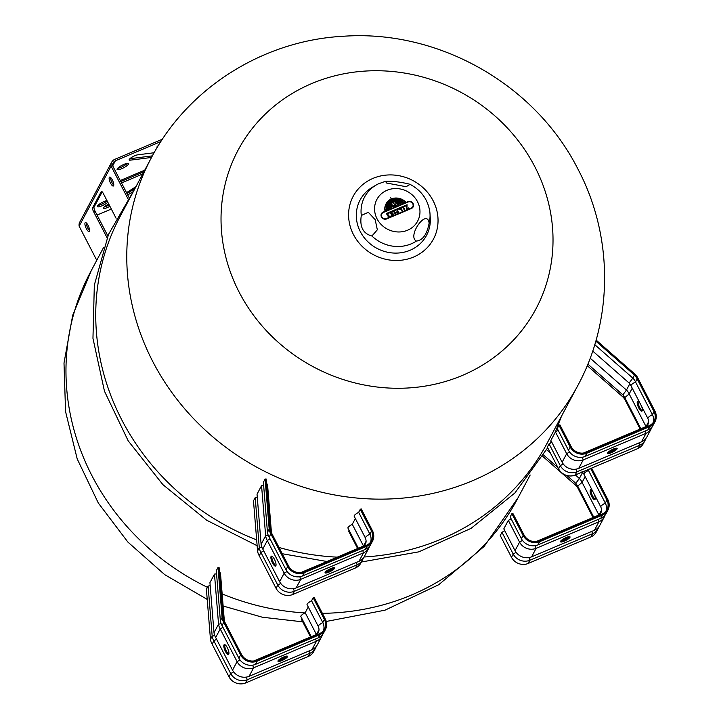 <?xml version="1.0" encoding="UTF-8"?>
<svg xmlns="http://www.w3.org/2000/svg" width="719" height="719" viewBox="0 0 719 719"><rect width="100%" height="100%" fill="white"/><g stroke="black" fill="none" stroke-linecap="round" stroke-linejoin="round"><path stroke-width="1.08" d="M103.419 247.794L90.378 272.285A241.737 223.232 28 0 0 207.44 587.324M222.144 593.912A241.737 223.232 28 0 0 304.838 612.921M322.382 613.334A241.737 223.232 28 0 0 517.123 499.516L530.164 475.025M433.18 200.844A45.477 41.999 28 0 0 355.806 192.072A45.477 41.999 28 0 0 390.965 260.188A45.477 41.999 28 0 0 433.18 200.844M429.989 213.642L430.259 217.848A37.631 34.755 -152 0 1 409.057 250.67A37.631 34.755 -152 0 1 367.966 241.845A37.631 34.755 -152 0 1 372.568 187.129L376.208 185.008A35.078 32.4 28 0 0 361.315 215.466L368.308 212.312L375.183 219.655L377.331 229.801L371.921 236.012A35.078 32.4 28 0 0 416.409 241.063C406.747 236.326 427.095 207.71 429.135 223.16A35.078 32.4 28 0 0 429.989 213.642A35.078 32.4 28 0 0 429.719 211.098C427.607 199.145 421.064 190.238 410.109 184.379L406.082 186.706L386.507 183.003L385.582 181.341C392.08 180.999 399.854 181.88 408.922 183.992L410.118 184.379M511.874 513.699L523.126 535.484A12.636 11.675 28 0 0 539.681 541.668L602.495 515.11A12.636 11.675 28 0 0 607.906 510.166L606.18 513.402A12.636 11.675 28 0 1 600.769 518.345L537.956 544.903A12.636 11.675 28 0 1 521.401 538.72L510.157 516.934L511.874 513.699L512.818 513.303L524.061 535.08A11.567 10.677 28 0 0 539.205 540.742L602.01 514.184A11.567 10.677 28 0 0 606.953 509.654A11.567 10.677 28 0 0 606.935 500.038L605.317 503.084A6.004 1.393 153 0 0 600.796 506.94A6.004 1.393 153 0 0 600.805 506.94C602.324 510.841 601.372 513.672 597.956 515.424L536.329 541.488M501.97 532.303L513.222 554.088A12.636 11.675 28 0 0 529.777 560.272L592.591 533.705A12.636 11.666 28 0 0 598.001 528.762L596.276 531.997A12.636 11.666 28 0 1 590.865 536.94L528.052 563.507A12.636 11.675 28 0 1 511.497 557.324L500.253 535.538L501.97 532.303A5.294 1.213 152.7 0 0 504.702 530.631M508.333 520.358L519.576 542.144A12.636 11.675 28 0 0 536.131 548.327L598.945 521.769A12.636 11.666 28 0 0 604.355 516.826L599.817 525.337A12.636 11.666 28 0 1 594.415 530.28L531.602 556.848A12.636 11.675 28 0 1 515.047 550.664L503.794 528.878L508.333 520.358A5.222 1.204 152.7 0 0 511.074 518.723M515.047 550.664L519.576 542.144L522.461 540.4M511.497 557.324L513.222 554.088L516.08 552.309M531.602 556.848L536.131 548.327A5.222 1.6 67.4 0 1 535.296 545.658M528.052 563.507L529.777 560.272A5.294 1.618 67.4 0 1 528.977 557.593M598.765 515.55A6.004 1.851 -113.2 0 0 597.956 515.424M594.415 530.28L598.945 521.769A5.222 1.609 66.8 0 1 598.172 519.442M564.298 541.137A5.375 1.231 -27.3 0 1 560.496 541.775A5.375 1.231 -27.3 0 1 564.703 538.216A5.375 1.231 -27.3 0 1 570.041 536.85A5.375 1.231 -27.3 0 1 564.298 541.137M590.865 536.94L592.591 533.705A5.294 1.627 66.8 0 1 591.845 531.368M560.703 541.083A5.375 1.231 152.7 0 0 563.822 540.203A5.375 1.231 152.7 0 0 569.358 536.617M601.551 510.148L599.071 514.795M606.009 511.11A11.567 10.677 28 0 0 605.317 503.084L588.457 470.415C585.374 472.024 583.855 473.282 583.9 474.189L600.805 506.94M521.401 538.72L523.126 535.484A12.636 11.675 28 0 0 539.681 541.668L602.495 515.11A12.636 11.675 28 0 0 607.906 510.166A12.636 11.675 28 0 0 607.879 499.642L591.602 468.105M604.355 516.826A12.636 11.666 28 0 0 605.11 515.029M598.001 528.762A12.636 11.666 28 0 0 598.756 526.973M598.891 514.921L582.084 482.368L577.699 486.098L593.759 517.204M585.149 476.616L582.084 482.368A12.439 11.486 28 0 0 579.379 478.486L575.784 483.294L577.69 486.071M594.514 494.762A5.375 1.654 67.1 0 1 594.784 499.588A5.375 1.654 67.1 0 1 591.719 496.461A5.375 1.654 67.1 0 1 590.596 489.693A5.375 1.654 67.1 0 1 592.654 491.167M589.122 469.156L588.457 470.415A12.448 11.495 28 0 0 588.061 469.606M607.906 510.166L607.906 510.166A12.636 11.675 28 0 0 607.879 499.642L606.935 500.038L590.659 468.509M591.171 489.738A5.375 1.654 -112.9 0 0 592.663 496.065A5.375 1.654 -112.9 0 0 595.152 499.148M593.049 517.5L578.444 489.208A12.439 11.486 28 0 0 575.73 485.325L542.782 456.403M578.885 488.39L578.444 489.208M576.431 484.013L575.73 485.325M582.714 472.221L579.379 478.486L575.371 474.971M550.43 453.078L546.629 449.743M313.178 597.732L324.422 619.508L325.365 619.122A12.636 11.675 -152 0 1 325.392 629.637A12.636 11.675 -152 0 0 325.365 619.122L314.122 597.327L313.178 597.732L311.561 600.769A6.004 1.384 152.7 0 0 307.058 604.652L318.292 626.42C319.811 630.284 318.868 633.115 315.443 634.904A6.004 1.851 -113.2 0 0 315.443 634.904L253.816 660.968M301.989 618.744L301.549 619.562L310.536 636.98M308.253 606.98L305.198 612.723A6.058 1.393 152.7 0 0 300.848 616.534L311.246 636.674M325.392 629.637A12.636 11.675 -152 0 1 319.982 634.58L319.982 634.58A12.636 11.675 -152 0 0 325.392 629.637L323.667 632.873A12.636 11.675 -152 0 1 318.265 637.816L255.452 664.383A12.636 11.675 -152 0 1 238.888 658.2L222.036 625.548A13.517 12.484 -152 0 1 220.374 620.794L216.302 570.688L218.019 567.453L219.079 567.444L223.142 617.522A12.448 11.495 -152 0 0 224.688 621.89L241.548 654.56A11.567 10.677 -152 0 0 256.701 660.213L319.497 633.655A11.567 10.677 -152 0 0 324.449 629.134A11.567 10.677 -152 0 0 324.422 619.508L322.804 622.555C319.721 624.245 318.22 625.539 318.292 626.42M305.198 612.723L316.378 634.401M319.038 629.619L316.567 634.275M311.561 600.769L322.804 622.555A11.567 10.677 -152 0 1 323.496 630.581M322.597 634.509A12.636 11.675 -152 0 1 321.842 636.297A12.636 11.675 -152 0 1 316.441 641.24A5.222 1.609 66.8 0 1 315.659 638.921M321.842 636.297L317.313 644.817A12.636 11.675 -152 0 1 311.902 649.76L249.089 676.327A12.636 11.666 -152 0 1 232.534 670.144L215.682 637.492L220.221 628.972L222.926 627.274M316.243 646.444A12.636 11.675 -152 0 1 315.488 648.241A12.636 11.675 -152 0 1 310.078 653.185A5.294 1.627 66.8 0 1 309.332 650.848M315.488 648.241L313.763 651.477A12.636 11.675 -152 0 1 308.352 656.42L245.547 682.978A12.636 11.666 -152 0 1 228.984 676.795L212.141 644.152L213.858 640.917L216.554 639.191M316.252 635.03A6.004 1.851 -113.2 0 0 315.452 634.904M318.265 637.816L319.982 634.58L257.177 661.147A12.636 11.675 -152 0 1 240.613 654.964L223.762 622.312L224.688 621.89M311.902 649.76L316.441 641.24L253.627 667.807A5.222 1.6 67.4 0 1 252.791 665.138M281.794 660.608A5.375 1.231 152.7 0 0 287.537 656.33A5.375 1.231 152.7 0 0 282.19 657.687A5.375 1.231 152.7 0 0 277.983 661.255A5.375 1.231 152.7 0 0 281.794 660.608M308.352 656.42L310.078 653.185L247.264 679.752A5.294 1.618 67.4 0 1 246.473 677.064M286.845 656.096A5.375 1.231 -27.3 0 1 281.309 659.683A5.375 1.231 -27.3 0 1 278.199 660.554M249.089 676.327L253.627 667.807A12.636 11.666 -152 0 1 237.063 661.624A5.222 1.195 152.4 0 0 239.948 659.871M245.547 682.978L247.264 679.752A12.636 11.666 -152 0 1 230.709 673.559A5.294 1.213 152.4 0 0 233.567 671.789M228.831 654.065A5.375 1.654 67.1 0 1 226.341 650.983A5.375 1.654 67.1 0 1 224.849 644.655M222.036 625.548L223.762 622.312A13.517 12.484 -152 0 1 222.09 617.558L223.142 617.522M232.534 670.144L237.063 661.624L220.221 628.972A13.517 12.484 -152 0 1 218.549 624.218L221.128 623.67M225.398 651.378A5.375 1.654 -112.9 0 0 228.462 654.506A5.375 1.654 -112.9 0 0 227.887 648.915A5.375 1.654 -112.9 0 0 224.274 644.61A5.375 1.654 -112.9 0 0 225.398 651.378M228.984 676.795L230.709 673.559L213.858 640.917A13.517 12.484 -152 0 1 212.186 636.162L214.756 635.569M319.497 633.655L319.982 634.58L257.177 661.147A12.636 11.675 -152 0 1 240.613 654.964L223.762 622.312A13.517 12.484 -152 0 1 222.09 617.558L218.019 567.453L222.09 617.558L220.374 620.794M215.682 637.492A13.517 12.484 -152 0 1 214.01 632.738L218.549 624.218L214.478 574.113A5.222 1.726 175.4 0 0 216.545 573.762M212.141 644.152A13.517 12.484 -152 0 1 210.469 639.398L212.186 636.162L208.115 586.057A5.294 1.744 175.4 0 0 210.191 585.67M210.469 639.398L206.398 589.292L208.115 586.057M224.427 621.899L220.472 573.241L219.403 571.506M214.01 632.738L209.939 582.633L214.478 574.113M360.273 509.286L371.516 531.071L372.46 530.676A12.636 11.675 -152 0 1 372.487 541.2A12.636 11.675 -152 0 0 372.46 530.676L361.217 508.89L360.273 509.286L358.655 512.332A6.004 1.384 152.7 0 0 354.143 516.206L365.387 537.983C366.906 541.847 365.953 544.678 362.538 546.467A6.004 1.851 -113.2 0 1 362.538 546.458L300.901 572.531M349.083 530.307L348.643 531.125L357.631 548.534M355.348 518.534L352.283 524.286A6.058 1.393 152.7 0 0 347.942 528.097L358.341 548.238M372.487 541.2A12.636 11.675 -152 0 1 367.076 546.143L367.076 546.143A12.636 11.675 -152 0 0 372.487 541.2L370.761 544.436A12.636 11.675 -152 0 1 365.351 549.379L302.537 575.946A12.636 11.675 -152 0 1 285.982 569.763L269.131 537.111A13.517 12.484 -152 0 1 267.459 532.357L263.388 482.251L265.113 479.016L266.165 478.998L270.236 529.085A12.448 11.495 -152 0 0 271.782 533.453L288.643 566.123A11.567 10.677 -152 0 0 303.786 571.776L366.591 545.218A11.567 10.677 -152 0 0 371.534 540.697A11.567 10.677 -152 0 0 371.516 531.071L369.899 534.118C366.816 535.808 365.306 537.093 365.378 537.974M352.283 524.286L363.472 545.955M366.133 541.182L363.652 545.838M358.655 512.332L369.899 534.118A11.567 10.677 -152 0 1 370.591 542.144M369.692 546.063A12.636 11.675 -152 0 1 368.937 547.86A12.636 11.675 -152 0 1 363.526 552.803A5.222 1.609 66.8 0 1 362.753 550.484M368.937 547.86L364.398 556.38A12.636 11.675 -152 0 1 358.997 561.323L296.183 587.881A12.636 11.666 -152 0 1 279.628 581.698L262.777 549.055L267.306 540.535L270.02 538.837M363.338 558.007A12.636 11.675 -152 0 1 362.574 559.804A12.636 11.675 -152 0 1 357.172 564.748A5.294 1.627 66.8 0 1 356.426 562.411M362.574 559.804L360.857 563.04A12.636 11.675 -152 0 1 355.447 567.983L292.633 594.541A12.636 11.666 -152 0 1 276.078 588.358L259.226 555.715L260.952 552.48L263.648 550.745M363.347 546.593A6.004 1.851 -113.2 0 0 362.538 546.458M365.351 549.379L367.076 546.143L304.263 572.71A12.636 11.675 -152 0 1 287.708 566.518L270.856 533.875L271.782 533.453M358.997 561.323L363.526 552.803L300.722 579.37A5.222 1.6 67.4 0 1 299.886 576.692M328.88 572.171A5.375 1.231 152.7 0 0 334.623 567.884A5.375 1.231 152.7 0 0 329.284 569.25A5.375 1.231 152.7 0 0 325.078 572.818A5.375 1.231 152.7 0 0 328.88 572.171M355.447 567.983L357.172 564.748L294.359 591.306A5.294 1.618 67.4 0 1 293.559 588.627M333.94 567.651A5.375 1.231 -27.3 0 1 328.403 571.237A5.375 1.231 -27.3 0 1 325.285 572.117M296.183 587.881L300.722 579.37A12.636 11.666 -152 0 1 284.158 573.187A5.222 1.195 152.4 0 0 287.043 571.434M292.633 594.541L294.359 591.306A12.636 11.666 -152 0 1 277.804 585.122A5.294 1.213 152.4 0 0 280.662 583.343M275.925 565.628A5.375 1.654 67.1 0 1 273.436 562.546A5.375 1.654 67.1 0 1 271.944 556.218M269.131 537.111L270.856 533.875A13.517 12.484 -152 0 1 269.185 529.121L270.236 529.085M279.628 581.698L284.158 573.187L267.306 540.535A13.517 12.484 -152 0 1 265.644 535.781L268.214 535.224M272.492 562.941A5.375 1.654 -112.9 0 0 275.557 566.069A5.375 1.654 -112.9 0 0 274.982 560.478A5.375 1.654 -112.9 0 0 271.369 556.173A5.375 1.654 -112.9 0 0 272.492 562.941M276.078 588.358L277.804 585.122L260.952 552.48A13.517 12.484 -152 0 1 259.28 547.725L261.842 547.132M366.591 545.218L367.076 546.143L304.263 572.71A12.636 11.675 -152 0 1 287.708 566.527L270.856 533.875A13.517 12.484 -152 0 1 269.185 529.121L265.113 479.016L269.185 529.121L267.459 532.357M262.777 549.055A13.517 12.484 -152 0 1 261.105 544.301L265.644 535.781L261.563 485.676A5.222 1.726 175.4 0 0 263.639 485.325M259.226 555.715A13.517 12.484 -152 0 1 257.564 550.961L259.28 547.725L255.209 497.611A5.294 1.744 175.4 0 0 257.276 497.233M257.564 550.961L253.483 500.846L255.209 497.611M271.512 533.462L267.558 484.804L266.497 483.069M261.105 544.301L257.034 494.187L261.563 485.676M558.969 425.262L570.212 447.047A12.636 11.675 28 0 0 586.776 453.231L649.59 426.664A12.636 11.675 28 0 0 655 421.72L653.274 424.956A12.636 11.675 28 0 1 647.864 429.908L585.05 456.466A12.636 11.675 28 0 1 568.495 450.283L557.243 428.497L558.969 425.262L559.912 424.857L571.156 446.643A11.567 10.677 28 0 0 586.3 452.305L649.104 425.738A11.567 10.677 28 0 0 654.047 421.217A11.567 10.677 28 0 0 654.029 411.601L652.403 414.638A6.004 1.393 153 0 0 647.891 418.503L647.891 418.503C649.41 422.404 648.466 425.226 645.042 426.987A6.004 1.851 -113.2 0 0 645.042 426.987L583.415 453.051M549.064 443.857L560.308 465.651A12.636 11.675 28 0 0 576.872 471.835L639.676 445.268A12.636 11.666 28 0 0 645.087 440.325L643.361 443.56A12.636 11.666 28 0 1 637.96 448.503L575.146 475.07A12.636 11.675 28 0 1 558.591 468.887L547.339 447.092L549.064 443.857A5.294 1.213 152.7 0 0 551.797 442.194M555.428 431.921L566.671 453.707A12.636 11.675 28 0 0 583.226 459.89L646.039 433.323A12.636 11.666 28 0 0 651.45 428.38L646.911 436.9A12.636 11.666 28 0 1 641.501 441.843L578.687 468.411A12.636 11.675 28 0 1 562.132 462.227L550.889 440.432L555.428 431.921A5.222 1.204 152.7 0 0 558.169 430.286M562.132 462.227L566.671 453.707L569.547 451.954M558.591 468.887L560.308 465.651L563.175 463.872M578.687 468.411L583.226 459.89A5.222 1.6 67.4 0 1 582.39 457.221M575.146 475.07L576.872 471.835A5.294 1.618 67.4 0 1 576.072 469.156M645.86 427.113A6.004 1.851 -113.2 0 0 645.051 426.987M641.501 441.843L646.039 433.323A5.222 1.609 66.8 0 1 645.258 431.005M611.393 452.691A5.375 1.231 -27.3 0 1 607.591 453.338A5.375 1.231 -27.3 0 1 611.797 449.779A5.375 1.231 -27.3 0 1 617.136 448.413A5.375 1.231 -27.3 0 1 611.393 452.691M637.96 448.503L639.676 445.268A5.294 1.627 66.8 0 1 638.93 442.931M607.798 452.646A5.375 1.231 152.7 0 0 610.916 451.766A5.375 1.231 152.7 0 0 616.444 448.18M648.646 421.702L646.165 426.358M653.104 422.664A11.567 10.677 28 0 0 652.403 414.638L635.542 381.978C632.459 383.587 630.94 384.845 630.985 385.752L647.891 418.503M568.495 450.283L570.212 447.047A12.636 11.675 28 0 0 586.776 453.231L649.59 426.664A12.636 11.675 28 0 0 654.991 421.72A12.636 11.675 28 0 0 654.973 411.205L638.121 378.553L637.169 378.931L635.542 381.978A12.448 11.495 28 0 0 632.837 378.095L629.125 383.029L592.708 351.052M651.45 428.38A12.636 11.666 28 0 0 652.205 426.592M645.087 440.325A12.636 11.666 28 0 0 645.842 438.527M645.986 426.484L629.179 393.931L624.784 397.634L640.845 428.767M632.244 388.179L629.179 393.931A12.439 11.486 28 0 0 626.465 390.049L622.879 394.857L624.784 397.634M641.609 406.325A5.375 1.654 67.1 0 1 641.878 411.151A5.375 1.654 67.1 0 1 638.814 408.024A5.375 1.654 67.1 0 1 637.69 401.256A5.375 1.654 67.1 0 1 639.748 402.73M654.991 421.72L654.991 421.72A12.636 11.675 28 0 0 654.973 411.205L654.029 411.601L637.169 378.931A12.448 11.495 28 0 0 634.455 375.048L632.837 378.095L594.757 344.662M638.265 401.301A5.375 1.654 -112.9 0 0 639.757 407.619A5.375 1.654 -112.9 0 0 642.247 410.711M640.144 429.063L625.539 400.771A12.439 11.486 28 0 0 622.825 396.888L587.234 365.638M625.97 399.944L625.539 400.771M623.526 395.576L622.825 396.888M629.799 383.784L626.465 390.049L590.173 358.188M638.121 378.553A13.517 12.484 28 0 0 635.165 374.347L634.455 375.048L595.799 341.121M635.165 374.347L596.105 340.06M160.912 141.544L115.382 160.795A5.428 5.006 28 0 0 112.631 165.721L128.845 197.123M112.694 165.837L115.382 160.795M111.328 209.04L97.074 215.071M157.218 147.458A4.835 1.114 -27.3 0 1 156.958 147.278A4.835 1.114 -27.3 0 1 158.414 145.49M151.52 157.452L130.193 160.175A5.375 1.24 -27.3 0 1 129.159 159.969A5.375 1.24 -27.3 0 1 132.062 157.137A5.375 1.24 -27.3 0 1 137.671 154.837L154.118 152.752M132.467 192L127.739 194.993M109.899 206.281A5.375 1.24 -27.3 0 1 103.446 208.258A5.375 1.24 -27.3 0 1 105.981 205.661L108.695 203.935M126.526 192.647L135.954 186.679M112.649 183.731L113.593 183.336M120.271 180.514L144.753 170.16M142.722 173.98L121.52 182.941M107.832 202.282A6.444 1.483 -27.3 0 1 101.694 205.922A6.444 1.483 -27.3 0 1 97.335 206.614A6.444 1.483 -27.3 0 1 100.417 203.45A6.444 1.483 -27.3 0 1 106.942 200.556M128.476 164.139A6.444 1.483 -27.3 0 1 122.581 168.309A6.444 1.483 -27.3 0 1 117.098 169.486A6.444 1.483 -27.3 0 1 122.149 165.217A6.444 1.483 -27.3 0 1 128.557 163.573A6.444 1.483 -27.3 0 1 128.476 164.139M96.759 260.305L79.144 226.17L111.112 166.116A7.019 6.48 -152 0 1 111.724 162.117A7.019 6.48 -152 0 1 114.654 159.402L162.449 139.189M129.86 158.737L152.383 155.861M104.174 207.009A5.375 1.24 152.7 0 0 109.18 204.888M127.02 193.6L134.947 188.585M120.801 181.548L143.89 171.787M97.838 205.463A6.444 1.483 152.7 0 0 107.113 200.889M117.601 168.345A6.444 1.483 152.7 0 0 127.326 163.321M79.144 226.17A7.019 6.48 -152 0 1 79.746 222.171L111.724 162.117M102.197 191.847L94.09 207.072A3.227 0.989 -112.9 0 0 94.953 210.955L107.859 235.967M110.546 177.449A4.835 1.483 -112.9 0 0 113.773 185.071M86.325 222.944A4.835 1.483 -112.9 0 0 89.551 230.565M109.297 177.377A4.835 1.483 67.1 0 1 109.567 177.108A4.835 1.483 67.1 0 1 112.82 180.981A4.835 1.483 67.1 0 1 113.332 186.014A4.835 1.483 67.1 0 1 110.322 182.68A4.835 1.483 67.1 0 1 109.297 177.377M85.067 222.872A4.835 1.483 67.1 0 1 85.345 222.602A4.835 1.483 67.1 0 1 88.599 226.476A4.835 1.483 67.1 0 1 89.111 231.509A4.835 1.483 67.1 0 1 86.1 228.166A4.835 1.483 67.1 0 1 85.067 222.872M107.104 237.836L93.533 211.548A3.227 0.989 67.1 0 1 92.679 207.665L101.208 191.658A3.227 0.989 67.1 0 1 101.388 191.47A3.227 0.989 67.1 0 1 103.23 193.348L116.101 218.297M127.865 198.57L111.112 166.116M392.511 201.437A4.763 4.395 28 0 0 391.073 202.713A3.856 3.559 28 0 0 391.891 207.234L390.983 207.62A4.674 4.314 -152 0 1 392.439 201.284L392.071 200.583A5.527 5.105 28 0 0 390.3 207.908L389.015 208.447A7.082 6.534 -152 0 1 389.249 203.1A7.082 6.534 -152 0 1 392.008 200.457L391.693 199.855A7.99 7.379 28 0 0 388.566 202.848A7.99 7.379 28 0 0 388.26 208.771L387.128 209.247A9.401 8.682 -152 0 1 387.82 203.315A9.401 8.682 -152 0 1 391.63 199.729L391.298 199.091A10.345 9.554 28 0 0 387.128 203.028A10.345 9.554 28 0 0 386.373 209.571L384.782 210.236A12.915 11.926 -152 0 1 386.031 203.872A12.915 11.926 -152 0 1 391.235 198.965L390.624 197.608L391.576 198.821A12.915 11.926 -152 0 1 405.264 201.581L403.683 202.246A10.345 9.554 28 0 0 391.639 198.947L391.972 199.585A9.401 8.682 -152 0 1 402.928 202.569L401.795 203.046A7.99 7.379 28 0 0 392.035 199.711L392.349 200.313A7.082 6.534 -152 0 1 401.04 203.369L399.755 203.908A5.527 5.105 28 0 0 392.412 200.439L392.772 201.14A4.566 4.215 -152 0 1 399.072 204.196L398.164 204.582A4.044 3.73 28 0 0 394.857 201.113A4.763 4.395 28 0 0 392.853 201.293L393.149 201.868A2.606 2.409 -152 0 1 394.92 201.868A4.188 3.865 -152 0 1 396.061 202.47A2.705 2.499 -152 0 1 396.906 203.567A2.211 2.04 -152 0 1 397.185 204.996L392.871 206.82A2.211 2.04 -152 0 1 391.837 205.715A2.705 2.499 -152 0 1 391.451 204.421A4.188 3.865 -152 0 1 391.666 203.243A2.606 2.409 -152 0 1 392.808 202.003L392.511 201.437M383.146 212.105L407.907 201.635A3.946 3.649 -152 0 1 413.146 206.91A3.946 3.649 -152 0 1 411.43 208.465L386.669 218.936A3.946 3.649 -152 0 1 381.421 213.669A3.946 3.649 -152 0 1 383.146 212.105L383.047 212.294A3.946 3.649 28 0 0 381.376 213.759M395.028 205.904A1.402 1.294 -152 0 1 395.099 205.059A3.784 3.496 -152 0 1 395.549 204.511A2.229 2.058 28 0 0 395.827 203.89A1.42 1.312 28 0 0 395.495 202.533A1.717 1.582 28 0 0 393.212 201.994L394.354 204.367L392.871 202.138A2.103 1.941 28 0 0 392.125 202.866A1.717 1.582 28 0 0 391.864 204.061A1.052 0.971 28 0 0 392.799 205.167A2.229 2.058 28 0 0 393.509 205.373A3.784 3.496 -152 0 1 394.264 205.409A1.402 1.294 -152 0 1 395.028 205.904M386.471 218.567L411.241 208.097A3.514 3.244 28 0 0 412.095 202.857A3.514 3.244 28 0 0 408.095 202.012L383.335 212.482A3.514 3.244 28 0 0 382.481 217.722A3.514 3.244 28 0 0 386.471 218.567L411.142 208.276A3.514 3.244 28 0 0 412.724 206.793M389.437 216.095L389.698 216.599L388.125 217.264L388.395 216.536L387.208 214.235L387.712 214.019L388.907 216.32L389.437 216.095L388.808 216.509L387.262 214.352M398.739 212.779L396.537 212.527L395.135 214.298L393.688 211.494L394.201 211.278L395.252 213.327L396.232 211.943L398.029 212.15L396.978 210.101L397.481 209.885L398.739 212.779M403.53 207.333L404.977 210.137L404.473 210.352L403.026 207.548L403.53 207.333L404.824 210.2M391.882 212.258L392.43 213.309L392.898 213.112L393.338 215.062L391.424 215.871L391.163 215.367L392.565 214.774L392.179 214.019L391.289 214.397L391.028 213.903L391.918 213.525L391.639 212.977L390.237 213.57L389.977 213.067L391.882 212.258L390.04 213.184M386.202 213.561L407.089 204.726L406.9 208.663L408.841 207.845L409.12 208.384L406.289 209.58L406.505 205.634L386.48 214.109L386.202 213.561M402.128 211.341L400.941 209.04L399.342 209.714L399.09 209.211L401.193 208.321L402.64 211.125L402.128 211.341M385.276 181.386L378.464 183.812A35.078 32.4 28 0 0 376.208 185.008M388.395 216.536L387.927 216.877M393.751 211.611L394.201 211.278M394.102 211.458L395.252 213.327M395.153 213.507L396.142 212.132L398.029 212.15M397.032 210.218L398.775 212.761M392.996 213.678L392.43 213.309M393.176 215.125L392.691 213.804M392.565 214.774L391.226 215.484M392.331 213.489L391.792 212.438M391.918 213.525L391.082 214.01M408.967 208.447L408.743 208.025L406.801 208.843L406.99 204.915L386.256 213.678M413.101 207A3.946 3.649 28 0 0 407.808 201.823L383.047 212.294M381.753 213.965A3.514 3.244 28 0 0 386.382 218.747M399.144 209.328L401.094 208.501L402.478 211.197M390.129 207.98A5.527 5.105 -152 0 1 389.86 202.74M389.204 203.189A7.082 6.534 28 0 1 391.909 200.637L392.008 200.457M388.116 208.834A7.99 7.379 -152 0 1 388.476 203.028A7.99 7.379 -152 0 1 388.521 202.938M387.766 203.405A9.401 8.682 28 0 1 391.531 199.909L391.63 199.729M386.247 209.624A10.345 9.554 -152 0 1 387.029 203.207A10.345 9.554 -152 0 1 387.074 203.118M385.986 203.962A12.915 11.926 28 0 1 391.145 199.145L391.235 198.965M390.606 197.716L391.576 198.821M392.934 198.552A12.915 11.926 -152 0 1 405.067 201.662M391.972 199.585L391.639 198.947M391.873 199.765A9.401 8.682 -152 0 1 402.739 202.65M391.693 207.315A4.044 3.73 -152 0 1 390.947 202.947M390.57 203.1A4.566 4.215 28 0 1 392.34 201.464L392.439 201.284M394.273 204.439L393.212 201.994A2.606 2.409 -152 0 0 393.05 202.048L393.149 201.868M395.055 205.158A3.784 3.496 -152 0 1 395.45 204.69L395.549 204.511M392.808 202.003L392.709 202.192A2.606 2.409 28 0 0 391.738 203.073M392.035 199.711L392.25 200.493A7.082 6.534 -152 0 1 392.403 200.439L392.673 201.32A4.566 4.215 -152 0 1 398.928 204.259M393.814 200.134A7.082 6.534 -152 0 1 400.869 203.441M392.853 201.293L393.05 202.048M393.985 201.895A2.606 2.409 -152 0 1 394.821 202.048A4.188 3.865 -152 0 1 395.962 202.65A2.705 2.499 -152 0 1 396.807 203.756A2.211 2.04 -152 0 1 397.104 205.032M394.839 205.985A1.402 1.294 28 0 0 394.165 205.598A3.784 3.496 28 0 0 393.41 205.553A2.229 2.058 -152 0 1 392.709 205.346A1.42 1.312 -152 0 1 391.765 204.25A1.717 1.582 -152 0 1 391.963 203.144M371.921 236.012C363.05 233.621 359.518 226.773 361.315 215.466M429.135 223.16C426.978 234.421 422.727 240.389 416.409 241.063M151.161 158.126C187.866 87.727 263.442 40.471 343.134 36.274C438.446 29.371 535.26 84.186 578.166 169.531C613.244 236.192 613.649 319.461 577.914 385.357A241.737 223.232 28 0 1 259.649 468.752A241.737 223.232 28 0 1 151.152 158.144A241.737 223.232 28 0 1 151.179 158.099L120.145 216.383A241.737 223.232 28 0 0 256.665 539.906M279.017 547.465A241.737 223.232 28 0 0 337.256 557.153M364.048 557A241.737 223.232 28 0 0 546.898 443.614L577.932 385.33A241.737 223.232 28 0 1 577.914 385.348M534.945 166.943A168.758 155.834 28 0 0 247.839 134.39A168.758 155.834 28 0 0 378.311 387.164A168.758 155.834 28 0 0 534.945 166.943M523.126 535.484L524.061 535.08M537.956 544.903L539.681 541.668L539.205 540.742M600.769 518.345L602.495 515.11L602.01 514.184M255.452 664.383L257.168 661.147L256.701 660.213M238.888 658.2L240.613 654.964L241.548 654.56M302.537 575.946L304.263 572.71L303.786 571.776M285.982 569.763L287.708 566.527L288.643 566.123M570.212 447.047L571.156 446.643M585.05 456.466L586.776 453.231L586.3 452.305M647.864 429.908L649.581 426.673L649.104 425.738M94.09 207.072L92.679 207.665M93.533 211.548L94.953 210.955M130.193 160.175L129.591 159.007M377.044 218.819A23.08 21.309 28 0 0 416.31 223.267A23.08 21.309 28 0 0 398.47 188.702A23.08 21.309 28 0 0 377.044 218.819M91.322 270.506L72.7 315.264L64 363.005L65.564 411.592L77.203 458.911L98.305 503.012L127.901 542.099L164.705 574.652L207.216 599.394M223.133 606.018L262.309 617.217L302.726 621.845M326.264 621.459L384.962 610.197L438.779 584.7L484.184 546.404L518.075 497.737M568.846 537.174L561.494 540.284M582.031 471.457L583.9 474.189M543.6 455.037L557.944 467.629M566.914 475.502L575.784 483.303M286.342 656.645L278.981 659.754M333.427 568.208L326.075 571.317M615.94 448.728L608.589 451.838M629.116 383.02L630.985 385.743M587.854 364.111L622.879 394.857M561.539 416.112L555.338 432.083M551.185 441.017L550.026 443.344M547.698 447.784L514.903 492.973L471.053 528.375L418.826 551.85L361.405 561.997M326.983 561.494L282.261 553.747M257.132 545.703L206.632 520.205L162.871 484.615L128.189 440.837L104.462 391.19L92.958 338.334L94.333 285.101L108.524 234.367L134.786 188.881"/></g></svg>
